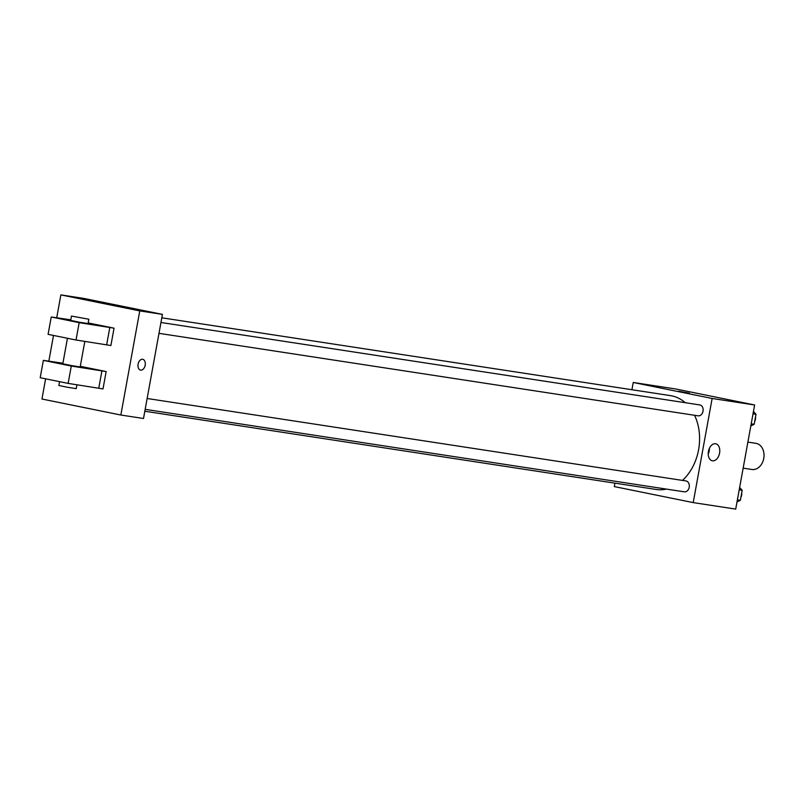 <?xml version="1.0" encoding="UTF-8"?>
<svg xmlns="http://www.w3.org/2000/svg" width="804" height="804" viewBox="0 0 804 804"><rect width="100%" height="100%" fill="white"/><g stroke="black" fill="none" stroke-linecap="round" stroke-linejoin="round"><path stroke-width="1.21" d="M743.157 468.149L751.901 469.486A13.236 10.06 -81.3 0 0 763.8 458.169A13.236 10.06 -81.3 0 0 756.262 443.396A13.236 10.06 -81.3 0 0 755.901 443.326L747.891 442.099M631.924 389.739L633.24 382.473L675.742 388.975L754.634 404.985L735.71 509.103L693.209 502.6L614.316 486.591L614.939 483.164M685.239 402.703A47.456 36.069 -81.3 0 0 671.712 395.849A47.456 36.069 -81.3 0 0 670.405 395.618L161.805 317.801M144.831 411.236L656.044 489.445A47.456 36.069 -81.3 0 0 666.365 489.093M682.475 480.4A47.456 36.069 -81.3 0 0 694.566 415.286M633.24 382.473L712.133 398.472L693.209 502.6M145.172 409.347L684.274 491.827A5.517 4.191 -81.3 0 0 689.239 487.113A5.517 4.191 -81.3 0 0 686.093 480.963A5.517 4.191 -81.3 0 0 685.943 480.933L147.142 398.493M160.951 322.484L699.761 404.925A5.517 4.191 98.7 0 1 703.068 411.005A5.517 4.191 98.7 0 1 698.093 415.819A5.517 4.191 98.7 0 1 697.942 415.799M712.133 398.472L754.634 404.985M715.55 443.738A8.673 5.628 -78.5 0 1 715.731 443.768A8.673 5.628 -78.5 0 1 719.52 453.396A8.673 5.628 -78.5 0 1 712.274 460.772A8.673 5.628 -78.5 0 1 708.455 451.285A8.673 5.628 -78.5 0 1 715.55 443.738M680.475 391.669L689.44 393.196L680.475 391.669M678.596 391.226L689.44 393.196M709.389 448.341A8.673 5.628 -78.5 0 1 708.223 454.099M56.712 317.781L60.873 294.897L83.546 298.364L162.428 314.374L143.504 418.492L120.841 415.025L41.949 399.015L45.617 378.825M48.833 361.167L53.506 335.439M138.097 364.162A5.517 3.578 -78.5 0 1 142.73 359.298A5.517 3.578 -78.5 0 1 145.142 365.408A5.517 3.578 -78.5 0 1 140.539 370.101A5.517 3.578 -78.5 0 1 138.097 364.162M60.873 294.897L139.765 310.907L162.428 314.374M139.765 310.907L120.841 415.025M140.539 370.101A5.517 3.578 101.5 0 0 145.142 365.408A5.517 3.578 101.5 0 0 142.73 359.298M117.072 305.62L106.228 303.651M88.169 322.927L114.047 328.173L79.174 322.655L51.235 316.987L70.802 319.831M51.235 316.987L48.089 334.343L76.028 340.012L110.892 345.529L114.047 328.173M80.289 366.312L106.158 371.559L103.002 388.915L68.139 383.397L40.2 377.729L43.356 360.373L71.295 366.041L106.158 371.559M67.446 338.273L62.812 363.8L71.455 365.579L80.169 366.956L84.812 341.409M62.923 363.207L43.356 360.373M88.842 319.228L88.058 323.57L79.335 322.203L70.692 320.414L71.486 316.072L88.842 319.228L71.486 316.072M59.566 381.659L58.873 385.488L67.516 387.277L76.229 388.644L76.933 384.794M68.139 383.397L71.295 366.041M76.028 340.012L79.174 322.655M98.751 388.262L101.907 370.915M106.641 344.886L109.796 327.529M753.459 411.437L756.001 414.281L754.172 424.301L750.825 425.949M753.026 413.829L756.001 414.281M751.207 423.849L754.172 424.301M754.715 421.326A5.517 4.191 -81.3 0 0 755.509 416.985M739.65 487.455L742.182 490.289L740.363 500.309L737.007 501.957M739.208 489.837L742.182 490.289M737.389 499.857L740.363 500.309M740.906 497.334A5.517 4.191 -81.3 0 0 741.69 492.993M698.093 415.819L158.981 333.338"/></g></svg>
